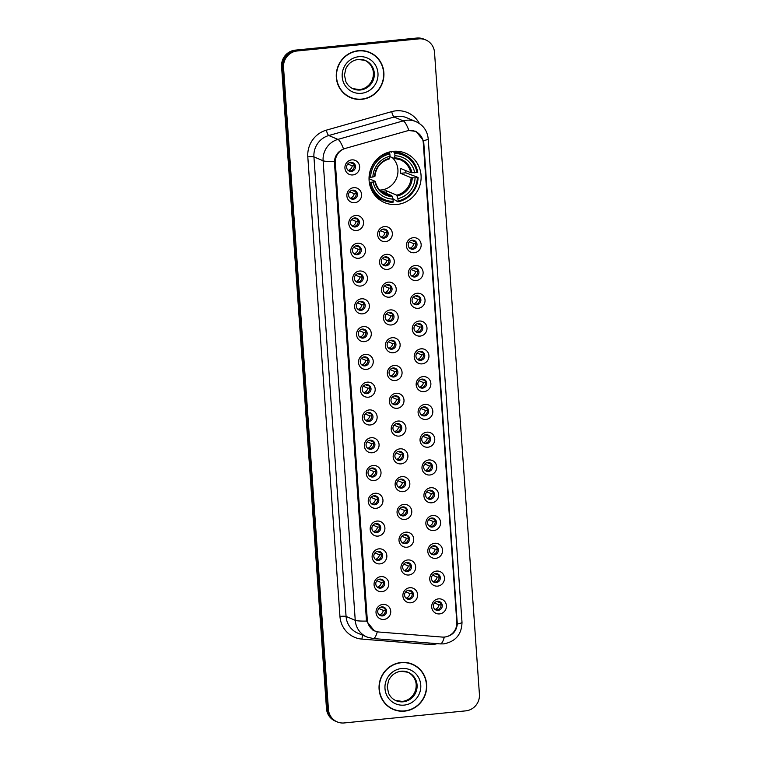 <?xml version="1.0" encoding="UTF-8"?>
<svg xmlns="http://www.w3.org/2000/svg" width="761" height="761" viewBox="0 0 761 761"><rect width="100%" height="100%" fill="white"/><g stroke="black" fill="none" stroke-linecap="round" stroke-linejoin="round"><path stroke-width="1.14" d="M393.218 151.325A26.844 25.903 112.9 0 0 369.408 174.05A26.844 25.903 112.9 0 0 384.647 202.635A26.844 25.903 112.9 0 0 396.938 204.481A26.844 25.903 112.9 0 0 420.747 181.755A26.844 25.903 112.9 0 0 405.508 153.17A26.844 25.903 112.9 0 0 393.218 151.325M354.75 202.721A7.6 7.334 -67.1 0 1 346.873 195.929A7.6 7.334 -67.1 0 1 353.703 187.672A7.6 7.334 -67.1 0 1 361.58 194.464A7.6 7.334 -67.1 0 1 354.75 202.721M352.685 190.164A4.556 4.395 112.9 0 0 351.23 198.878A4.556 4.395 112.9 0 0 357.366 195.33A4.556 4.395 112.9 0 0 352.685 190.164M356.7 230.497A7.6 7.334 -67.1 0 1 348.814 223.705A7.6 7.334 -67.1 0 1 355.644 215.458A7.6 7.334 -67.1 0 1 363.52 222.241A7.6 7.334 -67.1 0 1 356.7 230.497M354.636 217.95A4.556 4.395 112.9 0 0 353.18 226.664A4.556 4.395 112.9 0 0 359.306 223.116A4.556 4.395 112.9 0 0 354.636 217.95M358.64 258.283A7.6 7.334 -67.1 0 1 350.764 251.491A7.6 7.334 -67.1 0 1 357.584 243.235A7.6 7.334 -67.1 0 1 365.47 250.027A7.6 7.334 -67.1 0 1 358.64 258.283M356.576 245.727A4.556 4.395 112.9 0 0 355.121 254.44A4.556 4.395 112.9 0 0 361.247 250.892A4.556 4.395 112.9 0 0 356.576 245.727M360.581 286.06A7.6 7.334 -67.1 0 1 352.704 279.268A7.6 7.334 -67.1 0 1 359.534 271.021A7.6 7.334 -67.1 0 1 367.411 277.813A7.6 7.334 -67.1 0 1 360.581 286.06M358.517 273.513A4.556 4.395 112.9 0 0 357.061 282.226A4.556 4.395 112.9 0 0 363.197 278.678A4.556 4.395 112.9 0 0 358.517 273.513M362.521 313.846A7.6 7.334 -67.1 0 1 354.645 307.054A7.6 7.334 -67.1 0 1 361.475 298.797A7.6 7.334 -67.1 0 1 369.351 305.589A7.6 7.334 -67.1 0 1 362.521 313.846M360.457 301.289A4.556 4.395 112.9 0 0 359.002 310.003A4.556 4.395 112.9 0 0 365.137 306.464A4.556 4.395 112.9 0 0 360.457 301.289M364.471 341.622A7.6 7.334 -67.1 0 1 356.586 334.84A7.6 7.334 -67.1 0 1 363.416 326.583A7.6 7.334 -67.1 0 1 371.292 333.375A7.6 7.334 -67.1 0 1 364.471 341.622M362.407 329.075A4.556 4.395 112.9 0 0 360.942 337.789A4.556 4.395 112.9 0 0 367.078 334.241A4.556 4.395 112.9 0 0 362.407 329.075M366.412 369.408A7.6 7.334 -67.1 0 1 358.536 362.617A7.6 7.334 -67.1 0 1 365.356 354.36A7.6 7.334 -67.1 0 1 373.242 361.152A7.6 7.334 -67.1 0 1 366.412 369.408M364.348 356.861A4.556 4.395 112.9 0 0 362.892 365.575A4.556 4.395 112.9 0 0 369.018 362.027A4.556 4.395 112.9 0 0 364.348 356.861M368.353 397.194A7.6 7.334 -67.1 0 1 360.476 390.403A7.6 7.334 -67.1 0 1 367.297 382.146A7.6 7.334 -67.1 0 1 375.183 388.938A7.6 7.334 -67.1 0 1 368.353 397.194M366.288 384.638A4.556 4.395 112.9 0 0 364.833 393.351A4.556 4.395 112.9 0 0 370.959 389.803A4.556 4.395 112.9 0 0 366.288 384.638M370.293 424.971A7.6 7.334 -67.1 0 1 362.417 418.179A7.6 7.334 -67.1 0 1 369.247 409.932A7.6 7.334 -67.1 0 1 377.123 416.724A7.6 7.334 -67.1 0 1 370.293 424.971M368.229 412.424A4.556 4.395 112.9 0 0 366.773 421.137A4.556 4.395 112.9 0 0 372.909 417.589A4.556 4.395 112.9 0 0 368.229 412.424M372.243 452.757A7.6 7.334 -67.1 0 1 364.357 445.965A7.6 7.334 -67.1 0 1 371.187 437.708A7.6 7.334 -67.1 0 1 379.064 444.5A7.6 7.334 -67.1 0 1 372.243 452.757M370.169 440.2A4.556 4.395 112.9 0 0 368.714 448.914A4.556 4.395 112.9 0 0 374.85 445.375A4.556 4.395 112.9 0 0 370.169 440.2M374.184 480.533A7.6 7.334 -67.1 0 1 366.298 473.742A7.6 7.334 -67.1 0 1 373.128 465.494A7.6 7.334 -67.1 0 1 381.004 472.286A7.6 7.334 -67.1 0 1 374.184 480.533M372.119 467.986A4.556 4.395 112.9 0 0 370.664 476.7A4.556 4.395 112.9 0 0 376.79 473.152A4.556 4.395 112.9 0 0 372.119 467.986M376.124 508.319A7.6 7.334 -67.1 0 1 368.248 501.528A7.6 7.334 -67.1 0 1 375.068 493.271A7.6 7.334 -67.1 0 1 382.954 500.063A7.6 7.334 -67.1 0 1 376.124 508.319M374.06 495.763A4.556 4.395 112.9 0 0 372.605 504.476A4.556 4.395 112.9 0 0 378.731 500.938A4.556 4.395 112.9 0 0 374.06 495.763M378.065 536.096A7.6 7.334 -67.1 0 1 370.188 529.314A7.6 7.334 -67.1 0 1 377.018 521.057A7.6 7.334 -67.1 0 1 384.895 527.849A7.6 7.334 -67.1 0 1 378.065 536.096M376.001 523.549A4.556 4.395 112.9 0 0 374.545 532.262A4.556 4.395 112.9 0 0 380.681 528.714A4.556 4.395 112.9 0 0 376.001 523.549M380.005 563.882A7.6 7.334 -67.1 0 1 372.129 557.09A7.6 7.334 -67.1 0 1 378.959 548.843A7.6 7.334 -67.1 0 1 386.835 555.625A7.6 7.334 -67.1 0 1 380.005 563.882M377.941 551.335A4.556 4.395 112.9 0 0 376.486 560.048A4.556 4.395 112.9 0 0 382.621 556.5A4.556 4.395 112.9 0 0 377.941 551.335M381.955 591.668A7.6 7.334 -67.1 0 1 374.07 584.876A7.6 7.334 -67.1 0 1 380.9 576.619A7.6 7.334 -67.1 0 1 388.776 583.411A7.6 7.334 -67.1 0 1 381.955 591.668M379.891 579.111A4.556 4.395 112.9 0 0 378.436 587.825A4.556 4.395 112.9 0 0 384.562 584.277A4.556 4.395 112.9 0 0 379.891 579.111M383.896 619.444A7.6 7.334 -67.1 0 1 376.02 612.653A7.6 7.334 -67.1 0 1 382.84 604.405A7.6 7.334 -67.1 0 1 390.726 611.197A7.6 7.334 -67.1 0 1 383.896 619.444M381.832 606.898A4.556 4.395 112.9 0 0 380.376 615.611A4.556 4.395 112.9 0 0 386.502 612.063A4.556 4.395 112.9 0 0 381.832 606.898M352.809 174.935A7.6 7.334 -67.1 0 1 344.933 168.143A7.6 7.334 -67.1 0 1 351.763 159.886A7.6 7.334 -67.1 0 1 359.639 166.678A7.6 7.334 -67.1 0 1 352.809 174.935M350.745 162.378A4.556 4.395 112.9 0 0 349.289 171.092A4.556 4.395 112.9 0 0 355.425 167.553A4.556 4.395 112.9 0 0 350.745 162.378M385.513 241.618A7.6 7.334 -67.1 0 1 377.637 234.826A7.6 7.334 -67.1 0 1 384.457 226.578A7.6 7.334 -67.1 0 1 392.343 233.37A7.6 7.334 -67.1 0 1 385.513 241.618M383.449 229.071A4.556 4.395 112.9 0 0 381.993 237.784A4.556 4.395 112.9 0 0 388.12 234.236A4.556 4.395 112.9 0 0 383.449 229.071M387.454 269.404A7.6 7.334 -67.1 0 1 379.577 262.612A7.6 7.334 -67.1 0 1 386.407 254.355A7.6 7.334 -67.1 0 1 394.284 261.147A7.6 7.334 -67.1 0 1 387.454 269.404M385.389 256.847A4.556 4.395 112.9 0 0 383.934 265.56A4.556 4.395 112.9 0 0 390.07 262.022A4.556 4.395 112.9 0 0 385.389 256.847M389.394 297.18A7.6 7.334 -67.1 0 1 381.518 290.398A7.6 7.334 -67.1 0 1 388.348 282.141A7.6 7.334 -67.1 0 1 396.224 288.933A7.6 7.334 -67.1 0 1 389.394 297.18M387.33 284.633A4.556 4.395 112.9 0 0 385.875 293.346A4.556 4.395 112.9 0 0 392.01 289.798A4.556 4.395 112.9 0 0 387.33 284.633M391.344 324.966A7.6 7.334 -67.1 0 1 383.458 318.174A7.6 7.334 -67.1 0 1 390.288 309.917A7.6 7.334 -67.1 0 1 398.165 316.709A7.6 7.334 -67.1 0 1 391.344 324.966M389.28 312.419A4.556 4.395 112.9 0 0 387.825 321.132A4.556 4.395 112.9 0 0 393.951 317.584A4.556 4.395 112.9 0 0 389.28 312.419M393.285 352.752A7.6 7.334 -67.1 0 1 385.408 345.96A7.6 7.334 -67.1 0 1 392.229 337.703A7.6 7.334 -67.1 0 1 400.115 344.495A7.6 7.334 -67.1 0 1 393.285 352.752M391.221 340.196A4.556 4.395 112.9 0 0 389.765 348.909A4.556 4.395 112.9 0 0 395.891 345.361A4.556 4.395 112.9 0 0 391.221 340.196M395.225 380.529A7.6 7.334 -67.1 0 1 387.349 373.737A7.6 7.334 -67.1 0 1 394.179 365.489A7.6 7.334 -67.1 0 1 402.055 372.281A7.6 7.334 -67.1 0 1 395.225 380.529M393.161 367.982A4.556 4.395 112.9 0 0 391.706 376.695A4.556 4.395 112.9 0 0 397.832 373.147A4.556 4.395 112.9 0 0 393.161 367.982M397.166 408.315A7.6 7.334 -67.1 0 1 389.29 401.523A7.6 7.334 -67.1 0 1 396.12 393.266A7.6 7.334 -67.1 0 1 403.996 400.058A7.6 7.334 -67.1 0 1 397.166 408.315M395.102 395.758A4.556 4.395 112.9 0 0 393.646 404.471A4.556 4.395 112.9 0 0 399.782 400.933A4.556 4.395 112.9 0 0 395.102 395.758M399.116 436.091A7.6 7.334 -67.1 0 1 391.23 429.299A7.6 7.334 -67.1 0 1 398.06 421.052A7.6 7.334 -67.1 0 1 405.936 427.844A7.6 7.334 -67.1 0 1 399.116 436.091M397.052 423.544A4.556 4.395 112.9 0 0 395.587 432.258A4.556 4.395 112.9 0 0 401.722 428.709A4.556 4.395 112.9 0 0 397.052 423.544M401.057 463.877A7.6 7.334 -67.1 0 1 393.18 457.085A7.6 7.334 -67.1 0 1 400.001 448.828A7.6 7.334 -67.1 0 1 407.886 455.62A7.6 7.334 -67.1 0 1 401.057 463.877M398.992 451.321A4.556 4.395 112.9 0 0 397.537 460.034A4.556 4.395 112.9 0 0 403.663 456.495A4.556 4.395 112.9 0 0 398.992 451.321M402.997 491.663A7.6 7.334 -67.1 0 1 395.121 484.871A7.6 7.334 -67.1 0 1 401.941 476.614A7.6 7.334 -67.1 0 1 409.827 483.406A7.6 7.334 -67.1 0 1 402.997 491.663M400.933 479.107A4.556 4.395 112.9 0 0 399.477 487.82A4.556 4.395 112.9 0 0 405.603 484.272A4.556 4.395 112.9 0 0 400.933 479.107M404.938 519.44A7.6 7.334 -67.1 0 1 397.061 512.648A7.6 7.334 -67.1 0 1 403.891 504.4A7.6 7.334 -67.1 0 1 411.768 511.183A7.6 7.334 -67.1 0 1 404.938 519.44M402.873 506.893A4.556 4.395 112.9 0 0 401.418 515.606A4.556 4.395 112.9 0 0 407.554 512.058A4.556 4.395 112.9 0 0 402.873 506.893M406.888 547.226A7.6 7.334 -67.1 0 1 399.002 540.434A7.6 7.334 -67.1 0 1 405.832 532.177A7.6 7.334 -67.1 0 1 413.708 538.969A7.6 7.334 -67.1 0 1 406.888 547.226M404.814 534.669A4.556 4.395 112.9 0 0 403.359 543.383A4.556 4.395 112.9 0 0 409.494 539.834A4.556 4.395 112.9 0 0 404.814 534.669M408.828 575.002A7.6 7.334 -67.1 0 1 400.942 568.21A7.6 7.334 -67.1 0 1 407.772 559.963A7.6 7.334 -67.1 0 1 415.649 566.755A7.6 7.334 -67.1 0 1 408.828 575.002M406.764 562.455A4.556 4.395 112.9 0 0 405.309 571.169A4.556 4.395 112.9 0 0 411.435 567.62A4.556 4.395 112.9 0 0 406.764 562.455M410.769 602.788A7.6 7.334 -67.1 0 1 402.892 595.996A7.6 7.334 -67.1 0 1 409.713 587.739A7.6 7.334 -67.1 0 1 417.599 594.531A7.6 7.334 -67.1 0 1 410.769 602.788M408.705 590.232A4.556 4.395 112.9 0 0 407.249 598.945A4.556 4.395 112.9 0 0 413.375 595.406A4.556 4.395 112.9 0 0 408.705 590.232M414.326 252.738A7.6 7.334 -67.1 0 1 406.45 245.955A7.6 7.334 -67.1 0 1 413.28 237.698A7.6 7.334 -67.1 0 1 421.156 244.49A7.6 7.334 -67.1 0 1 414.326 252.738M412.262 240.191A4.556 4.395 112.9 0 0 410.807 248.904A4.556 4.395 112.9 0 0 416.942 245.356A4.556 4.395 112.9 0 0 412.262 240.191M416.277 280.524A7.6 7.334 -67.1 0 1 408.391 273.732A7.6 7.334 -67.1 0 1 415.221 265.484A7.6 7.334 -67.1 0 1 423.097 272.267A7.6 7.334 -67.1 0 1 416.277 280.524M414.203 267.977A4.556 4.395 112.9 0 0 412.747 276.69A4.556 4.395 112.9 0 0 418.883 273.142A4.556 4.395 112.9 0 0 414.203 267.977M418.217 308.31A7.6 7.334 -67.1 0 1 410.331 301.518A7.6 7.334 -67.1 0 1 417.161 293.261A7.6 7.334 -67.1 0 1 425.038 300.053A7.6 7.334 -67.1 0 1 418.217 308.31M416.153 295.753A4.556 4.395 112.9 0 0 414.697 304.467A4.556 4.395 112.9 0 0 420.823 300.918A4.556 4.395 112.9 0 0 416.153 295.753M420.158 336.086A7.6 7.334 -67.1 0 1 412.281 329.294A7.6 7.334 -67.1 0 1 419.102 321.047A7.6 7.334 -67.1 0 1 426.988 327.839A7.6 7.334 -67.1 0 1 420.158 336.086M418.093 323.539A4.556 4.395 112.9 0 0 416.638 332.253A4.556 4.395 112.9 0 0 422.764 328.704A4.556 4.395 112.9 0 0 418.093 323.539M422.098 363.872A7.6 7.334 -67.1 0 1 414.222 357.08A7.6 7.334 -67.1 0 1 421.052 348.823A7.6 7.334 -67.1 0 1 428.928 355.615A7.6 7.334 -67.1 0 1 422.098 363.872M420.034 351.316A4.556 4.395 112.9 0 0 418.579 360.029A4.556 4.395 112.9 0 0 424.714 356.49A4.556 4.395 112.9 0 0 420.034 351.316M424.039 391.649A7.6 7.334 -67.1 0 1 416.162 384.857A7.6 7.334 -67.1 0 1 422.992 376.609A7.6 7.334 -67.1 0 1 430.869 383.401A7.6 7.334 -67.1 0 1 424.039 391.649M421.975 379.102A4.556 4.395 112.9 0 0 420.519 387.815A4.556 4.395 112.9 0 0 426.655 384.267A4.556 4.395 112.9 0 0 421.975 379.102M425.989 419.435A7.6 7.334 -67.1 0 1 418.103 412.643A7.6 7.334 -67.1 0 1 424.933 404.386A7.6 7.334 -67.1 0 1 432.809 411.178A7.6 7.334 -67.1 0 1 425.989 419.435M423.925 406.878A4.556 4.395 112.9 0 0 422.469 415.592A4.556 4.395 112.9 0 0 428.595 412.053A4.556 4.395 112.9 0 0 423.925 406.878M427.929 447.221A7.6 7.334 -67.1 0 1 420.053 440.429A7.6 7.334 -67.1 0 1 426.873 432.172A7.6 7.334 -67.1 0 1 434.759 438.964A7.6 7.334 -67.1 0 1 427.929 447.221M425.865 434.664A4.556 4.395 112.9 0 0 424.41 443.378A4.556 4.395 112.9 0 0 430.536 439.829A4.556 4.395 112.9 0 0 425.865 434.664M429.87 474.997A7.6 7.334 -67.1 0 1 421.994 468.205A7.6 7.334 -67.1 0 1 428.824 459.958A7.6 7.334 -67.1 0 1 436.7 466.74A7.6 7.334 -67.1 0 1 429.87 474.997M427.806 462.45A4.556 4.395 112.9 0 0 426.35 471.164A4.556 4.395 112.9 0 0 432.476 467.615A4.556 4.395 112.9 0 0 427.806 462.45M431.81 502.783A7.6 7.334 -67.1 0 1 423.934 495.991A7.6 7.334 -67.1 0 1 430.764 487.734A7.6 7.334 -67.1 0 1 438.64 494.526A7.6 7.334 -67.1 0 1 431.81 502.783M429.746 490.227A4.556 4.395 112.9 0 0 428.291 498.94A4.556 4.395 112.9 0 0 434.426 495.392A4.556 4.395 112.9 0 0 429.746 490.227M433.76 530.56A7.6 7.334 -67.1 0 1 425.875 523.768A7.6 7.334 -67.1 0 1 432.705 515.52A7.6 7.334 -67.1 0 1 440.581 522.312A7.6 7.334 -67.1 0 1 433.76 530.56M431.687 518.013A4.556 4.395 112.9 0 0 430.231 526.726A4.556 4.395 112.9 0 0 436.367 523.178A4.556 4.395 112.9 0 0 431.687 518.013M435.701 558.346A7.6 7.334 -67.1 0 1 427.815 551.554A7.6 7.334 -67.1 0 1 434.645 543.297A7.6 7.334 -67.1 0 1 442.531 550.089A7.6 7.334 -67.1 0 1 435.701 558.346M433.637 545.789A4.556 4.395 112.9 0 0 432.181 554.503A4.556 4.395 112.9 0 0 438.307 550.964A4.556 4.395 112.9 0 0 433.637 545.789M437.642 586.122A7.6 7.334 -67.1 0 1 429.765 579.34A7.6 7.334 -67.1 0 1 436.586 571.083A7.6 7.334 -67.1 0 1 444.472 577.875A7.6 7.334 -67.1 0 1 437.642 586.122M435.577 573.575A4.556 4.395 112.9 0 0 434.122 582.289A4.556 4.395 112.9 0 0 440.248 578.74A4.556 4.395 112.9 0 0 435.577 573.575M439.582 613.908A7.6 7.334 -67.1 0 1 431.706 607.116A7.6 7.334 -67.1 0 1 438.536 598.859A7.6 7.334 -67.1 0 1 446.412 605.651A7.6 7.334 -67.1 0 1 439.582 613.908M437.518 601.361A4.556 4.395 112.9 0 0 436.063 610.075A4.556 4.395 112.9 0 0 442.198 606.527A4.556 4.395 112.9 0 0 437.518 601.361M354.141 190.269A4.556 4.395 -67.1 0 1 350.64 198.573M356.091 218.055A4.556 4.395 -67.1 0 1 352.581 226.35M358.031 245.832A4.556 4.395 -67.1 0 1 354.531 254.136M359.972 273.618A4.556 4.395 -67.1 0 1 356.471 281.922M361.913 301.394A4.556 4.395 -67.1 0 1 358.412 309.698M363.853 329.18A4.556 4.395 -67.1 0 1 360.353 337.484M365.803 356.957A4.556 4.395 -67.1 0 1 362.303 365.261M367.744 384.743A4.556 4.395 -67.1 0 1 364.243 393.047M369.684 412.529A4.556 4.395 -67.1 0 1 366.184 420.823M371.625 440.305A4.556 4.395 -67.1 0 1 368.124 448.61M373.575 468.091A4.556 4.395 -67.1 0 1 370.065 476.396M375.515 495.868A4.556 4.395 -67.1 0 1 372.015 504.172M377.456 523.654A4.556 4.395 -67.1 0 1 373.955 531.958M379.397 551.43A4.556 4.395 -67.1 0 1 375.896 559.735M381.347 579.216A4.556 4.395 -67.1 0 1 377.837 587.521M383.287 607.002A4.556 4.395 -67.1 0 1 379.787 615.307M352.2 162.483A4.556 4.395 -67.1 0 1 348.7 170.787M384.904 229.175A4.556 4.395 -67.1 0 1 381.404 237.48M386.845 256.952A4.556 4.395 -67.1 0 1 383.344 265.256M388.785 284.738A4.556 4.395 -67.1 0 1 385.285 293.042M390.735 312.514A4.556 4.395 -67.1 0 1 387.225 320.819M392.676 340.3A4.556 4.395 -67.1 0 1 389.175 348.605M394.617 368.086A4.556 4.395 -67.1 0 1 391.116 376.391M396.557 395.863A4.556 4.395 -67.1 0 1 393.057 404.167M398.498 423.649A4.556 4.395 -67.1 0 1 394.997 431.953M400.448 451.425A4.556 4.395 -67.1 0 1 396.947 459.73M402.388 479.211A4.556 4.395 -67.1 0 1 398.888 487.516M404.329 506.988A4.556 4.395 -67.1 0 1 400.828 515.292M406.269 534.774A4.556 4.395 -67.1 0 1 402.769 543.078M408.219 562.56A4.556 4.395 -67.1 0 1 404.709 570.864M410.16 590.336A4.556 4.395 -67.1 0 1 406.659 598.641M413.718 240.295A4.556 4.395 -67.1 0 1 410.217 248.6M415.658 268.072A4.556 4.395 -67.1 0 1 412.158 276.376M417.608 295.858A4.556 4.395 -67.1 0 1 414.098 304.162M419.549 323.644A4.556 4.395 -67.1 0 1 416.048 331.948M421.489 351.42A4.556 4.395 -67.1 0 1 417.989 359.725M423.43 379.206A4.556 4.395 -67.1 0 1 419.929 387.511M425.38 406.983A4.556 4.395 -67.1 0 1 421.87 415.287M427.321 434.769A4.556 4.395 -67.1 0 1 423.82 443.073M429.261 462.555A4.556 4.395 -67.1 0 1 425.76 470.85M431.202 490.331A4.556 4.395 -67.1 0 1 427.701 498.636M433.142 518.117A4.556 4.395 -67.1 0 1 429.642 526.422M435.092 545.894A4.556 4.395 -67.1 0 1 431.582 554.198M437.033 573.68A4.556 4.395 -67.1 0 1 433.532 581.984M438.973 601.456A4.556 4.395 -67.1 0 1 435.473 609.761M406.812 130.987A13.679 13.194 -67.1 0 1 409.095 130.559A13.679 13.194 -67.1 0 1 415.354 131.491A13.679 13.194 -67.1 0 1 423.278 142.783L456.8 622.194A13.679 13.194 -67.1 0 1 442.198 637.071L379.149 632.039A13.679 13.194 -67.1 0 1 375.202 631.069A13.679 13.194 -67.1 0 1 367.287 619.787L335.335 162.835A13.679 13.194 -67.1 0 1 345.332 148.414L406.812 130.987M358.383 50.692A24.561 23.705 112.9 0 0 336.6 71.486A24.561 23.705 112.9 0 0 350.545 97.646A24.561 23.705 112.9 0 0 361.789 99.33A24.561 23.705 112.9 0 0 383.582 78.535A24.561 23.705 112.9 0 0 369.637 52.376A24.561 23.705 112.9 0 0 358.383 50.692M350.05 97.427A24.561 23.705 112.9 0 0 355.358 98.816M401.171 662.498A24.561 23.705 112.9 0 0 379.378 683.292A24.561 23.705 112.9 0 0 393.323 709.452A24.561 23.705 112.9 0 0 404.567 711.135A24.561 23.705 112.9 0 0 426.36 690.341A24.561 23.705 112.9 0 0 412.414 664.182A24.561 23.705 112.9 0 0 401.171 662.498M392.838 709.233A24.561 23.705 112.9 0 0 398.136 710.622M376.267 631.468L374.326 630.831L366.507 621.062A17.731 2.159 176 0 1 355.244 620.32L323.111 160.761A20.262 19.548 -67.1 0 1 337.932 139.396L403.282 120.875A17.731 3.681 74.2 0 1 408.923 130.521L416.02 131.396L423.516 140.623L423.772 142.602L457.313 624.049C456.543 630.85 452.89 635.083 446.355 636.748L446.06 636.805M415.477 131.187L419.577 134.393M425.732 39.924L423.772 39.096A15.191 14.659 112.9 0 0 416.819 38.05L295.239 50.14A15.191 14.659 112.9 0 0 281.58 66.645L326.469 708.539L327.449 708.957A15.191 14.659 112.9 0 0 336.248 721.495A15.191 14.659 112.9 0 1 327.449 708.957L282.559 67.063L327.449 708.957L328.429 709.366A15.191 14.659 112.9 0 0 337.228 721.904A15.191 14.659 112.9 0 0 344.181 722.95L465.761 710.86A15.191 14.659 112.9 0 0 479.42 694.355L434.531 52.461A15.191 14.659 112.9 0 0 425.732 39.924A15.191 14.659 112.9 0 0 418.769 38.878L297.199 50.968A15.191 14.659 112.9 0 0 283.539 67.472L328.429 709.366M295.239 50.14L296.219 50.549A15.191 14.659 112.9 0 0 282.559 67.063A15.191 14.659 112.9 0 1 296.219 50.549L417.789 38.459L296.219 50.549L297.199 50.968M424.752 39.505A15.191 14.659 112.9 0 0 417.789 38.459A15.191 14.659 112.9 0 1 424.752 39.505M366.507 621.062L334.374 161.503C335.021 155.51 338.084 151.334 343.563 148.975A17.731 3.681 74.2 0 0 337.932 139.396L328.762 135.525A20.262 19.548 112.9 0 0 313.932 156.89L346.074 616.448A20.262 19.548 112.9 0 0 357.803 633.162L366.983 637.033A20.262 19.548 -67.1 0 1 355.244 620.32L346.074 616.448A5.061 0.618 -4 0 0 339.948 616.42L307.805 156.861A25.322 24.438 -67.1 0 1 326.336 130.16L391.687 111.639A25.322 24.438 -67.1 0 1 419.34 123.463M416.619 666.807A24.561 23.705 112.9 0 0 411.92 663.982M373.841 55.001A24.561 23.705 112.9 0 0 369.142 52.176M326.469 708.539A15.191 14.659 112.9 0 0 335.268 721.076L337.228 721.904M369.532 52.614A24.314 23.458 112.9 0 0 358.402 50.939A24.314 23.458 112.9 0 0 336.838 71.524A24.314 23.458 112.9 0 0 350.64 97.408A24.314 23.458 112.9 0 0 361.77 99.082A24.314 23.458 112.9 0 0 383.335 78.497A24.314 23.458 112.9 0 0 369.532 52.614L368.552 52.195A24.314 23.458 112.9 0 0 363.844 50.787M345.361 94.602A24.314 23.458 112.9 0 0 349.66 96.999L350.64 97.408M412.319 664.42A24.314 23.458 112.9 0 0 401.19 662.745A24.314 23.458 112.9 0 0 379.615 683.33A24.314 23.458 112.9 0 0 393.418 709.214A24.314 23.458 112.9 0 0 404.557 710.888A24.314 23.458 112.9 0 0 426.122 690.303A24.314 23.458 112.9 0 0 412.319 664.42L411.34 664.001A24.314 23.458 112.9 0 0 406.621 662.593M388.139 706.408A24.314 23.458 112.9 0 0 392.448 708.805L393.418 709.214M411.558 240.324L413.584 241.17A5.574 5.375 112.9 0 0 413.175 240.2M413.584 241.17L414.735 241.18M409.77 248.276A5.574 5.375 112.9 0 0 413.756 243.682L409.266 241.789M416.248 243.691L413.756 243.682M413.499 268.1L415.525 268.956A5.574 5.375 112.9 0 0 415.125 267.977M415.525 268.956L416.676 268.956M411.711 276.062A5.574 5.375 112.9 0 0 415.706 271.458L411.206 269.565M418.189 271.468L415.706 271.458M415.449 295.886L417.466 296.733A5.574 5.375 112.9 0 0 417.066 295.763M417.466 296.733L418.626 296.742M413.661 303.839A5.574 5.375 112.9 0 0 417.646 299.244L413.156 297.351M420.129 299.254L417.646 299.244M417.389 323.663L419.416 324.519A5.574 5.375 112.9 0 0 419.007 323.539M419.416 324.519L420.567 324.519M415.601 331.625A5.574 5.375 112.9 0 0 419.587 327.03L415.097 325.128M422.079 327.03L419.587 327.03M419.33 351.449L421.356 352.305A5.574 5.375 112.9 0 0 420.947 351.325M421.356 352.305L422.507 352.305M417.542 359.411A5.574 5.375 112.9 0 0 421.527 354.807L417.038 352.914M424.02 354.816L421.527 354.807M421.271 379.225L423.297 380.081A5.574 5.375 112.9 0 0 422.897 379.111M423.297 380.081L424.448 380.091M419.482 387.187A5.574 5.375 112.9 0 0 423.468 382.593L418.978 380.7M425.96 382.602L423.468 382.593M423.211 407.011L425.237 407.867A5.574 5.375 112.9 0 0 424.838 406.888M425.237 407.867L426.398 407.867M421.423 414.973A5.574 5.375 112.9 0 0 425.418 410.369L420.928 408.476M427.901 410.379L425.418 410.369M425.161 434.797L427.178 435.644A5.574 5.375 112.9 0 0 426.778 434.674M427.178 435.644L428.338 435.653M423.373 442.75A5.574 5.375 112.9 0 0 427.359 438.155L422.869 436.262M429.851 438.165L427.359 438.155M427.102 462.574L429.128 463.43A5.574 5.375 112.9 0 0 428.719 462.45M429.128 463.43L430.279 463.43M425.313 470.536A5.574 5.375 112.9 0 0 429.299 465.941L424.809 464.039M431.791 465.941L429.299 465.941M429.042 490.36L431.068 491.216A5.574 5.375 112.9 0 0 430.659 490.236M431.068 491.216L432.219 491.216M427.254 498.312A5.574 5.375 112.9 0 0 431.24 493.718L426.75 491.825M433.732 493.727L431.24 493.718M430.983 518.136L433.009 518.992A5.574 5.375 112.9 0 0 432.609 518.013M433.009 518.992L434.16 518.992M429.194 526.098A5.574 5.375 112.9 0 0 433.19 521.504L428.69 519.611M435.673 521.504L433.19 521.504M432.933 545.922L434.95 546.779A5.574 5.375 112.9 0 0 434.55 545.799M434.95 546.779L436.11 546.779M431.145 553.884A5.574 5.375 112.9 0 0 435.13 549.28L430.64 547.387M437.613 549.29L435.13 549.28M434.873 573.708L436.9 574.555A5.574 5.375 112.9 0 0 436.491 573.585M436.9 574.555L438.051 574.565M433.085 581.661A5.574 5.375 112.9 0 0 437.071 577.066L432.581 575.173M439.563 577.076L437.071 577.066M436.814 601.485L438.84 602.341A5.574 5.375 112.9 0 0 438.431 601.361M438.84 602.341L439.991 602.341M435.026 609.447A5.574 5.375 112.9 0 0 439.011 604.843L434.521 602.95M441.504 604.852L439.011 604.843M387.435 232.571L384.942 232.562L380.452 230.669M380.957 237.156A5.574 5.375 112.9 0 0 384.942 232.562M382.745 229.194L384.771 230.05A5.574 5.375 112.9 0 0 384.362 229.071M384.771 230.05L385.922 230.05M389.375 260.348L386.883 260.338L382.393 258.445M382.897 264.942A5.574 5.375 112.9 0 0 386.883 260.338M384.685 256.98L386.712 257.836A5.574 5.375 112.9 0 0 386.303 256.857M386.712 257.836L387.863 257.836M391.316 288.134L388.823 288.124L384.334 286.231M384.838 292.719A5.574 5.375 112.9 0 0 388.823 288.124M386.626 284.766L388.652 285.613A5.574 5.375 112.9 0 0 388.253 284.643M388.652 285.613L389.803 285.622M393.256 315.91L390.774 315.901L386.284 314.008M386.778 320.505A5.574 5.375 112.9 0 0 390.774 315.901M388.576 312.543L390.593 313.399A5.574 5.375 112.9 0 0 390.193 312.419M390.593 313.399L391.753 313.399M395.206 343.696L392.714 343.687L388.224 341.794M388.728 348.281A5.574 5.375 112.9 0 0 392.714 343.687M390.517 340.329L392.543 341.175A5.574 5.375 112.9 0 0 392.134 340.205M392.543 341.175L393.694 341.185M397.147 371.473L394.655 371.473L390.165 369.57M390.669 376.067A5.574 5.375 112.9 0 0 394.655 371.473M392.457 368.105L394.483 368.961A5.574 5.375 112.9 0 0 394.074 367.982M394.483 368.961L395.634 368.961M399.087 399.259L396.595 399.249L392.105 397.356M392.609 403.853A5.574 5.375 112.9 0 0 396.595 399.249M394.398 395.891L396.424 396.747A5.574 5.375 112.9 0 0 396.015 395.768M396.424 396.747L397.575 396.747M401.028 427.045L398.545 427.035L394.046 425.142M394.55 431.63A5.574 5.375 112.9 0 0 398.545 427.035M396.338 423.668L398.364 424.524A5.574 5.375 112.9 0 0 397.965 423.554M398.364 424.524L399.515 424.533M402.969 454.821L400.486 454.812L395.996 452.919M396.5 459.416A5.574 5.375 112.9 0 0 400.486 454.812M398.288 451.454L400.305 452.31A5.574 5.375 112.9 0 0 399.906 451.33M400.305 452.31L401.466 452.31M404.919 482.607L402.426 482.598L397.936 480.705M398.441 487.192A5.574 5.375 112.9 0 0 402.426 482.598M400.229 479.24L402.255 480.086A5.574 5.375 112.9 0 0 401.846 479.116M402.255 480.086L403.406 480.096M406.859 510.384L404.367 510.384L399.877 508.481M400.381 514.978A5.574 5.375 112.9 0 0 404.367 510.384M402.169 507.016L404.196 507.872A5.574 5.375 112.9 0 0 403.787 506.893M404.196 507.872L405.347 507.872M408.8 538.17L406.317 538.16L401.818 536.267M402.322 542.755A5.574 5.375 112.9 0 0 406.317 538.16M404.11 534.802L406.136 535.658A5.574 5.375 112.9 0 0 405.737 534.679M406.136 535.658L407.287 535.658M410.74 565.946L408.257 565.946L403.768 564.053M404.262 570.541A5.574 5.375 112.9 0 0 408.257 565.946M406.06 562.579L408.077 563.435A5.574 5.375 112.9 0 0 407.677 562.455M408.077 563.435L409.237 563.435M412.443 593.628L409.951 593.618L405.708 591.83M406.06 598.194A5.574 5.375 112.9 0 0 409.951 593.618M408.001 590.365L409.779 591.116A5.574 5.375 112.9 0 0 409.418 590.222M409.779 591.116L411.083 591.116M354.731 165.879L352.238 165.869L347.748 163.976M348.253 170.474A5.574 5.375 112.9 0 0 352.238 165.869M350.041 162.512L352.067 163.368A5.574 5.375 112.9 0 0 351.658 162.388M352.067 163.368L353.218 163.368M356.671 193.665L354.188 193.655L349.689 191.762M350.193 198.25A5.574 5.375 112.9 0 0 354.188 193.655M351.982 190.298L354.008 191.144A5.574 5.375 112.9 0 0 353.608 190.174M354.008 191.144L355.159 191.154M358.612 221.441L356.129 221.441L351.639 219.539M352.134 226.036A5.574 5.375 112.9 0 0 356.129 221.441M353.932 218.074L355.948 218.93A5.574 5.375 112.9 0 0 355.549 217.95M355.948 218.93L357.109 218.93M360.562 249.228L358.07 249.218L353.58 247.325M354.084 253.813A5.574 5.375 112.9 0 0 358.07 249.218M355.872 245.86L357.898 246.716A5.574 5.375 112.9 0 0 357.489 245.736M357.898 246.716L359.049 246.716M362.502 277.004L360.01 277.004L355.52 275.111M356.024 281.599A5.574 5.375 112.9 0 0 360.01 277.004M357.813 273.637L359.839 274.493A5.574 5.375 112.9 0 0 359.43 273.513M359.839 274.493L360.99 274.493M364.443 304.79L361.951 304.781L357.461 302.888M357.965 309.385A5.574 5.375 112.9 0 0 361.951 304.781M359.753 301.423L361.779 302.279A5.574 5.375 112.9 0 0 361.37 301.299M361.779 302.279L362.93 302.279M366.383 332.576L363.901 332.567L359.401 330.674M359.905 337.161A5.574 5.375 112.9 0 0 363.901 332.567M361.694 329.209L363.72 330.055A5.574 5.375 112.9 0 0 363.32 329.085M363.72 330.055L364.88 330.065M368.324 360.353L365.841 360.343L361.351 358.45M361.856 364.947A5.574 5.375 112.9 0 0 365.841 360.343M363.644 356.985L365.661 357.841A5.574 5.375 112.9 0 0 365.261 356.861M365.661 357.841L366.821 357.841M370.274 388.139L367.782 388.129L363.292 386.236M363.796 392.724A5.574 5.375 112.9 0 0 367.782 388.129M365.584 384.771L367.611 385.618A5.574 5.375 112.9 0 0 367.202 384.647M367.611 385.618L368.762 385.627M372.215 415.915L369.722 415.915L365.232 414.013M365.737 420.51A5.574 5.375 112.9 0 0 369.722 415.915M367.525 412.548L369.551 413.404A5.574 5.375 112.9 0 0 369.142 412.424M369.551 413.404L370.702 413.404M374.155 443.701L371.672 443.692L367.173 441.799M367.677 448.296A5.574 5.375 112.9 0 0 371.672 443.692M369.466 440.334L371.492 441.19A5.574 5.375 112.9 0 0 371.092 440.21M371.492 441.19L372.643 441.19M376.096 471.487L373.613 471.478L369.123 469.585M369.618 476.072A5.574 5.375 112.9 0 0 373.613 471.478M371.416 468.11L373.432 468.966A5.574 5.375 112.9 0 0 373.033 467.996M373.432 468.966L374.593 468.966M378.046 499.264L375.554 499.254L371.064 497.361M371.568 503.858A5.574 5.375 112.9 0 0 375.554 499.254M373.356 495.896L375.382 496.752A5.574 5.375 112.9 0 0 374.973 495.772M375.382 496.752L376.533 496.752M379.986 527.05L377.494 527.04L373.004 525.147M373.508 531.635A5.574 5.375 112.9 0 0 377.494 527.04M375.297 523.682L377.323 524.529A5.574 5.375 112.9 0 0 376.914 523.558M377.323 524.529L378.474 524.538M381.927 554.826L379.435 554.817L374.945 552.924M375.449 559.421A5.574 5.375 112.9 0 0 379.435 554.817M377.237 551.459L379.263 552.315A5.574 5.375 112.9 0 0 378.864 551.335M379.263 552.315L380.414 552.315M383.867 582.612L381.385 582.603L376.895 580.71M377.389 587.197A5.574 5.375 112.9 0 0 381.385 582.603M379.178 579.245L381.204 580.091A5.574 5.375 112.9 0 0 380.804 579.121M381.204 580.091L382.364 580.101M385.817 610.389L383.325 610.389L378.835 608.486M379.339 614.983A5.574 5.375 112.9 0 0 383.325 610.389M381.128 607.021L383.144 607.877A5.574 5.375 112.9 0 0 382.745 606.898M383.144 607.877L384.305 607.877M379.72 190.088A18.74 18.083 112.9 0 0 381.08 190.003A18.74 18.083 112.9 0 0 396.9 177.294A18.74 18.083 112.9 0 0 392.305 157.613M370.949 182.25L369.713 182.25A25.123 24.238 112.9 0 0 383.972 200.485A25.123 24.238 112.9 0 0 393.009 202.321L393.18 201.418A24.105 23.268 112.9 0 1 370.949 182.25L373.213 182.031A21.774 21.013 112.9 0 0 393.018 199.097L391.82 195.653L381.309 191.211A18.74 18.083 112.9 0 0 383.772 191.144A18.74 18.083 112.9 0 0 386.208 190.726L396.728 195.158L397.927 198.611A21.774 21.013 112.9 0 0 415.087 177.865L417.361 177.636A24.105 23.268 112.9 0 1 398.089 200.933L397.908 201.836A25.123 24.238 112.9 0 0 418.093 177.437L417.361 177.636M369.028 178.721L375.192 181.318L373.213 182.031M390.555 151.734L391.715 152.219L391.829 151.239M392.296 151.429L394.455 152.343L394.769 153.456A24.105 23.268 112.9 0 1 417.009 172.623L410.788 172.728L400.267 168.295A18.74 18.083 -67.1 0 1 400.619 173.308L405.803 172.795A24.057 23.22 112.9 0 0 405.784 170.616M405.803 172.795L418.093 177.437M397.908 201.836L392.904 198.697M374.888 195.301A25.123 24.238 112.9 0 0 381.347 199.372L383.972 200.485M369.066 177.104L370.597 177.237A24.105 23.268 112.9 0 1 389.86 153.941L389.546 152.828A25.123 24.238 112.9 0 0 369.361 177.237M389.546 152.828L388.3 152.305M398.089 200.933L397.927 198.611M393.018 199.097L393.18 201.418M389.86 153.941L390.032 156.262A21.774 21.013 112.9 0 0 372.861 177.009L370.597 177.237M415.087 177.865L411.14 177.741L400.619 173.308M372.861 177.009L374.545 176.552A19.482 18.797 112.9 0 1 389.632 158.326L390.032 156.262M375.192 181.318L374.897 181.575A19.482 18.797 112.9 0 0 392.305 196.576M417.009 172.623L417.751 172.424A25.123 24.238 112.9 0 0 403.492 154.188L400.876 153.085A25.123 24.238 112.9 0 0 393.447 151.306M403.492 154.188A25.123 24.238 112.9 0 0 394.455 152.343M414.735 172.852A21.774 21.013 112.9 0 0 394.93 155.777L394.769 153.456M394.93 155.777L394.15 158.393L389.955 156.623M411.939 172.833A19.482 18.797 112.9 0 0 394.531 157.831L394.15 158.393M386.398 193.361L386.208 190.726M335.335 162.835L334.345 162.416M367.287 619.787L366.288 619.368M423.772 142.602L423.24 142.383M437.233 643.663A25.322 24.438 -67.1 0 1 433.228 644.405A25.322 24.438 -67.1 0 1 428.938 644.453L361.922 639.097A25.322 24.438 -67.1 0 1 339.948 616.42M391.687 111.639A5.061 1.046 -105.8 0 0 394.103 117.013L403.282 120.875A20.262 19.548 -67.1 0 1 406.669 120.238A20.262 19.548 -67.1 0 1 415.944 121.627L406.764 117.755A20.262 19.548 112.9 0 0 397.489 116.366A20.262 19.548 112.9 0 0 394.103 117.013L328.762 135.525A5.061 1.046 -105.8 0 1 326.336 130.16M457.313 624.049A17.731 2.159 -4 0 0 462.003 622.241L428.205 138.816A17.731 2.159 176 0 1 423.516 140.623M307.805 156.861A5.061 0.618 -4 0 1 313.932 156.89L323.111 160.761A17.731 2.159 -4 0 0 334.374 161.503M377.294 631.744A17.731 4.423 94.6 0 1 373.194 638.546L366.983 637.033M444.319 637.071A17.731 4.423 94.6 0 1 440.21 643.901L373.194 638.546M418.769 38.878L416.819 38.05M283.539 67.472L281.58 66.645M362.826 635.283A5.061 1.265 -85.4 0 0 361.922 639.097M429.137 643.016A5.061 1.265 -85.4 0 0 428.938 644.453M457.294 622.022L456.771 621.804M352.933 88.742A15.439 14.897 112.9 0 0 359.563 89.627A15.439 14.897 112.9 0 0 373.223 76.794A15.439 14.897 112.9 0 0 364.928 60.3M365.356 60.48L358.374 59.434C352.571 60.205 348.367 63.363 345.741 68.909L344.467 75.073L345.846 81.579C347.473 85.004 349.974 87.458 353.351 88.923A15.439 14.897 112.9 0 0 360.419 89.988A15.439 14.897 112.9 0 0 374.117 76.918A15.439 14.897 112.9 0 0 365.356 60.48A15.439 14.897 112.9 0 0 358.46 59.396M361.37 93.308A18.473 17.826 112.9 0 0 377.97 73.227A18.473 17.826 112.9 0 0 358.812 56.714A18.473 17.826 112.9 0 0 342.203 76.785A18.473 17.826 112.9 0 0 361.37 93.308M395.71 700.548A15.439 14.897 112.9 0 0 402.35 701.433A15.439 14.897 112.9 0 0 416.001 688.6A15.439 14.897 112.9 0 0 407.706 672.106M408.134 672.286L401.161 671.24C395.359 672.011 391.144 675.169 388.529 680.715L387.244 686.879L388.624 693.385C390.25 696.81 392.752 699.264 396.139 700.729A15.439 14.897 112.9 0 0 403.206 701.794A15.439 14.897 112.9 0 0 416.895 688.724A15.439 14.897 112.9 0 0 408.134 672.286A15.439 14.897 112.9 0 0 401.237 671.202M404.148 705.114A18.473 17.826 112.9 0 0 420.757 685.033A18.473 17.826 112.9 0 0 401.589 668.519A18.473 17.826 112.9 0 0 384.99 688.591A18.473 17.826 112.9 0 0 404.148 705.114M375.221 181.451A18.74 18.083 112.9 0 0 385.703 194.283A18.74 18.083 112.9 0 0 391.82 195.653M397.213 196.081A19.482 18.797 112.9 0 0 412.291 177.855M396.728 195.158A18.74 18.083 112.9 0 0 411.14 177.741M410.788 172.728A18.74 18.083 112.9 0 0 400.267 159.753A18.74 18.083 112.9 0 0 394.265 158.393M375.202 631.069L372.795 630.051M415.354 131.491L413.137 130.559M440.21 643.901L443.806 643.873C455.677 641.533 461.746 634.322 462.003 622.241M428.205 138.816C427.349 130.797 423.259 125.061 415.944 121.627M364.5 60.119C371.749 63.544 373.661 70.383 373.385 73.931C373.318 78.05 371.91 81.636 369.152 84.709C366.45 87.563 363.225 89.199 359.477 89.608L352.495 88.561M407.278 671.925C414.536 675.349 416.448 682.189 416.172 685.737C416.096 689.856 414.688 693.442 411.939 696.515C409.237 699.369 406.013 701.005 402.255 701.414L395.282 700.367M385.703 194.283C380.177 191.801 376.695 187.491 375.268 181.375M374.916 176.371C376.029 167.306 380.842 161.475 389.347 158.887M394.208 158.402L400.267 159.753"/></g></svg>

